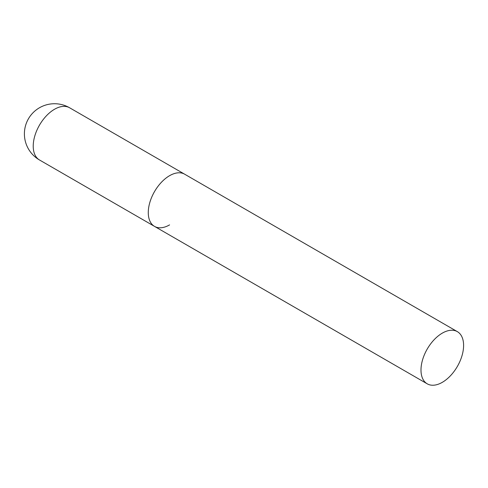 <?xml version="1.0" encoding="UTF-8"?>
<svg xmlns="http://www.w3.org/2000/svg" width="488" height="488" viewBox="0 0 488 488"><rect width="100%" height="100%" fill="white"/><g stroke="black" fill="none" stroke-linecap="round" stroke-linejoin="round"><path stroke-width="0.73" d="M169.58 224.889A30.128 17.397 -60 0 1 154.519 226.383A30.128 17.397 -60 0 1 149.895 202.239A30.128 17.397 -60 0 1 169.58 175.686A30.128 17.397 -60 0 1 184.647 174.192A30.128 17.397 120 0 0 161.43 182.268A30.128 17.397 120 0 0 148.279 212.591A30.128 17.397 120 0 0 154.519 226.383L39.467 159.96A30.128 17.397 -60 0 1 33.227 146.162A30.128 17.397 -60 0 1 54.528 109.263A30.128 17.397 -60 0 1 69.595 107.769A30.128 30.128 0 0 0 24.4 133.864A30.128 30.128 0 0 0 39.467 159.96M463.6 345.437A30.128 17.397 120 0 0 457.36 331.645A30.128 17.397 120 0 0 434.143 339.715A30.128 17.397 120 0 0 420.991 370.038A30.128 17.397 120 0 0 427.232 383.83A30.128 17.397 120 0 0 450.448 375.76A30.128 17.397 120 0 0 463.6 345.437M457.36 331.645L69.595 107.769M154.519 226.383L427.232 383.83"/></g></svg>
